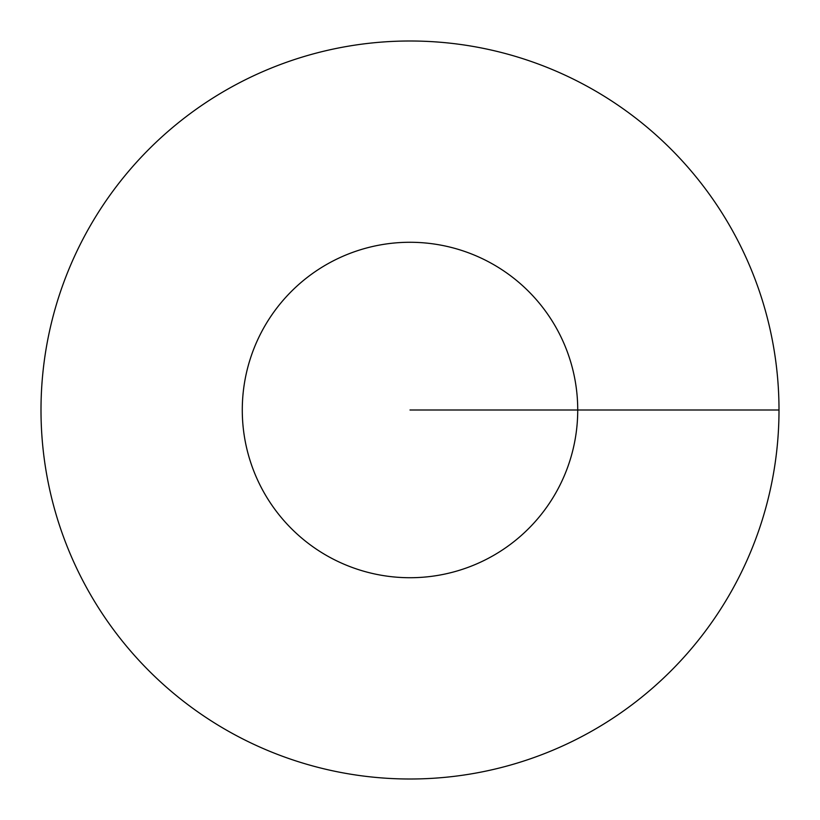 <?xml version="1.0" encoding="UTF-8"?>
<svg xmlns="http://www.w3.org/2000/svg" width="820" height="820" viewBox="0 0 820 820"><rect width="100%" height="100%" fill="white"/><g stroke="black" fill="none" stroke-linecap="round" stroke-linejoin="round"><path stroke-width="1.23" d="M779 410A369 369 0 0 0 225.5 90.436A369 369 0 0 0 225.5 729.564A369 369 0 0 0 779 410L577.731 410A167.731 167.731 0 0 0 326.135 264.747A167.731 167.731 0 0 0 326.135 555.253A167.731 167.731 0 0 0 577.731 410L410 410"/></g></svg>
